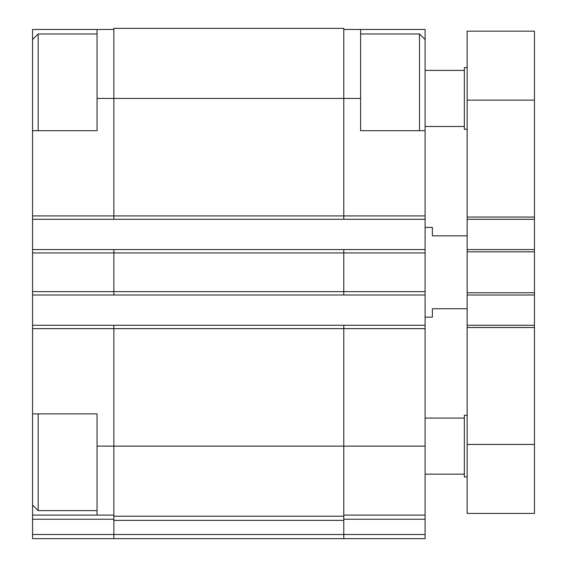 <?xml version="1.0" encoding="UTF-8"?>
<svg xmlns="http://www.w3.org/2000/svg" width="567" height="567" viewBox="0 0 567 567"><rect width="100%" height="100%" fill="white"/><g stroke="black" fill="none" stroke-linecap="round" stroke-linejoin="round"><path stroke-width="0.85" d="M343.779 29.47L425.094 29.47L425.094 39.562L419.488 33.956L360.605 33.956M360.605 29.47L360.605 130.694L425.094 130.694L425.094 538.65L113.868 538.65L343.779 538.65L343.779 534.497L425.094 534.497M32.553 413.882L32.553 515.098L97.042 515.098L97.042 413.882L32.553 413.882L32.553 328.64L113.868 328.64L113.868 516.218L343.779 516.218L343.779 446.123L425.094 446.123M113.868 219.294L32.553 219.294L32.553 130.694L97.042 130.694L97.042 98.445L113.868 98.445L113.868 219.294L425.094 219.294M113.868 29.47L32.553 29.47L32.553 39.562L38.166 33.956L38.166 130.694M113.868 516.218L113.868 538.65L32.553 538.65L32.553 534.497L343.779 534.497L343.779 516.218M32.553 219.294L32.553 325.281L113.868 325.281L113.868 328.64L343.779 328.64L343.779 446.123L97.042 446.123M360.605 98.445L343.779 98.445L343.779 28.35L113.868 28.35L113.868 98.445L343.779 98.445L343.779 219.294M113.868 325.281L425.094 325.281M343.779 515.098L425.094 515.098M32.553 249.572L425.094 249.572M32.553 294.996L425.094 294.996M343.779 325.281L343.779 328.64L425.094 328.64M343.779 249.572L343.779 294.996M113.868 249.572L113.868 294.996M32.553 325.281L32.553 328.64M97.042 515.098L113.868 515.098M32.553 534.497L32.553 515.098M97.042 29.47L97.042 98.445M425.094 130.694L425.094 39.562M419.488 130.694L419.488 33.956M32.553 130.694L32.553 39.562M97.042 510.612L38.166 510.612L38.166 413.882M467.151 308.732L432.387 308.732L432.387 317.144L425.094 317.144M467.151 235.837L432.387 235.837L432.387 227.424L425.094 227.424M467.151 219.294L534.447 219.294L534.447 31.157L467.151 31.157L467.151 513.418L534.447 513.418L534.447 444.443L467.151 444.443M534.447 219.294L534.447 249.572L467.151 249.572M534.447 249.572L534.447 294.996L467.151 294.996M534.447 294.996L534.447 325.281L467.151 325.281M534.447 325.281L534.447 444.443M467.151 476.967L464.345 476.967L464.345 415.278L467.151 415.278M467.151 129.29L464.345 129.29L464.345 67.601L467.151 67.601M32.553 215.928L425.094 215.928M343.779 519.252L425.094 519.252M32.553 252.939L425.094 252.939M32.553 291.629L425.094 291.629M113.868 520.378L343.779 520.378M32.553 519.252L113.868 519.252M534.447 100.125L467.151 100.125M534.447 217.048L467.151 217.048M534.447 251.819L467.151 251.819M534.447 292.749L467.151 292.749M534.447 327.52L467.151 327.52M97.042 33.956L38.166 33.956M32.553 505.006L38.166 510.612M464.345 418.085L425.094 418.085M464.345 474.161L425.094 474.161M464.345 70.407L425.094 70.407M464.345 126.484L425.094 126.484"/></g></svg>
